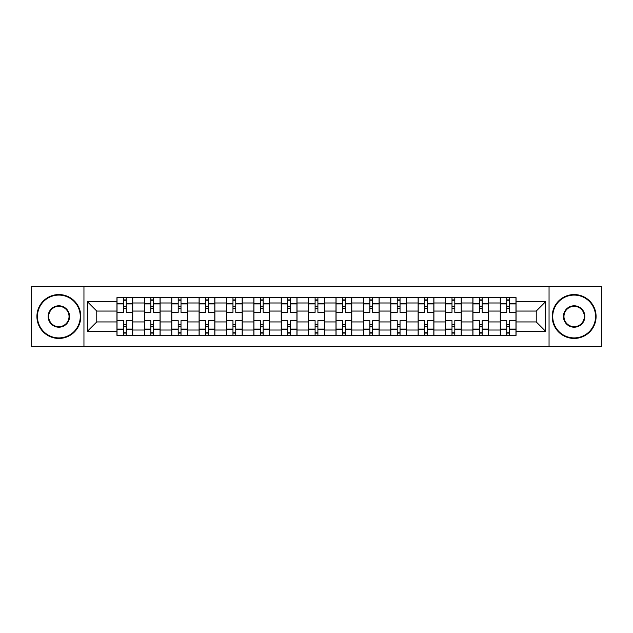 <?xml version="1.0" encoding="UTF-8"?>
<svg xmlns="http://www.w3.org/2000/svg" width="633" height="633" viewBox="0 0 633 633"><rect width="100%" height="100%" fill="white"/><g stroke="black" fill="none" stroke-linecap="round" stroke-linejoin="round"><path stroke-width="0.95" d="M549.048 346.599L601.35 346.599L601.35 286.401L31.65 286.401L31.65 346.599L549.048 346.599L549.048 286.401M144.324 335.363L144.324 302.985L132.74 302.985L132.74 335.363M132.74 302.985L132.74 297.637M144.324 302.985L144.324 297.637M160.125 297.637L160.125 335.363M171.709 335.363L171.709 297.637M187.503 297.637L187.503 335.363M199.086 335.363L199.086 297.637M214.88 297.637L214.88 335.363M226.464 335.363L226.464 297.637M242.257 297.637L242.257 335.363M253.841 335.363L253.841 297.637M269.642 297.637L269.642 335.363M281.226 335.363L281.226 297.637M297.019 297.637L297.019 335.363M308.603 335.363L308.603 297.637M324.397 297.637L324.397 335.363M335.981 335.363L335.981 297.637M351.774 297.637L351.774 335.363M363.358 335.363L363.358 297.637M379.159 297.637L379.159 335.363M390.743 335.363L390.743 297.637M406.536 297.637L406.536 335.363M418.12 335.363L418.12 297.637M433.914 297.637L433.914 335.363M445.497 335.363L445.497 297.637M461.291 297.637L461.291 335.363M472.875 335.363L472.875 297.637M488.676 297.637L488.676 335.363M500.26 335.363L500.26 297.637M500.26 321.944L488.676 321.944M472.875 321.944L461.291 321.944M445.497 321.944L433.914 321.944M418.12 321.944L406.536 321.944M390.743 321.944L379.159 321.944M363.358 321.944L351.774 321.944M335.981 321.944L324.397 321.944M308.603 321.944L297.019 321.944M281.226 321.944L269.642 321.944M253.841 321.944L242.257 321.944M226.464 321.944L214.88 321.944M199.086 321.944L187.503 321.944M171.709 321.944L160.125 321.944M144.324 321.944L132.74 321.944M500.26 311.056L488.676 311.056M472.875 311.056L461.291 311.056M445.497 311.056L433.914 311.056M418.12 311.056L406.536 311.056M390.743 311.056L379.159 311.056M363.358 311.056L351.774 311.056M335.981 311.056L324.397 311.056M308.603 311.056L297.019 311.056M281.226 311.056L269.642 311.056M253.841 311.056L242.257 311.056M226.464 311.056L214.88 311.056M199.086 311.056L187.503 311.056M171.709 311.056L160.125 311.056M144.324 311.056L132.74 311.056M96.762 321.944L116.947 321.944L116.947 311.056L96.762 311.056L96.762 321.944L87.465 331.241L87.465 301.759L116.947 301.759L116.947 311.056M516.053 311.056L516.053 321.944L536.238 321.944L536.238 311.056L516.053 311.056L516.053 297.637L116.947 297.637L116.947 301.759M516.053 301.759L545.535 301.759L545.535 331.241L516.053 331.241L516.053 321.944M116.947 321.944L116.947 335.363L516.053 335.363L516.053 331.241M116.947 331.241L87.465 331.241M83.952 346.599L83.952 286.401M126.252 332.736L123.443 332.736M123.443 300.264L126.252 300.264M153.629 332.736L150.82 332.736M150.82 300.264L153.629 300.264M181.006 332.736L178.197 332.736M178.197 300.264L181.006 300.264M208.384 332.736L205.583 332.736M205.583 300.264L208.384 300.264M235.769 332.736L232.96 332.736M232.96 300.264L235.769 300.264M263.146 332.736L260.337 332.736M260.337 300.264L263.146 300.264M290.523 332.736L287.714 332.736M287.714 300.264L290.523 300.264M317.901 332.736L315.099 332.736M315.099 300.264L317.901 300.264M345.286 332.736L342.477 332.736M342.477 300.264L345.286 300.264M372.663 332.736L369.854 332.736M369.854 300.264L372.663 300.264M400.04 332.736L397.231 332.736M397.231 300.264L400.04 300.264M427.417 332.736L424.616 332.736M424.616 300.264L427.417 300.264M454.803 332.736L451.994 332.736M451.994 300.264L454.803 300.264M482.18 332.736L479.371 332.736M479.371 300.264L482.18 300.264M509.557 332.736L506.748 332.736M506.748 300.264L509.557 300.264M87.465 301.759L96.762 311.056M536.238 321.944L545.535 331.241M536.238 311.056L545.535 301.759M132.653 335.363L132.653 312.378L126.252 312.378L126.252 297.637M123.443 297.637L123.443 312.378L117.034 312.378L117.034 297.637M132.653 312.378L132.653 297.637M117.034 335.363L117.034 320.622L123.443 320.622L123.443 335.363M126.252 335.363L126.252 320.622L132.653 320.622M123.443 308.516L126.252 308.516M117.034 320.622L117.034 312.378M126.252 324.484L123.443 324.484M126.252 333.085L123.443 333.085M123.443 326.77L126.252 326.77M126.252 306.23L123.443 306.23M123.443 299.915L126.252 299.915M160.038 335.363L160.038 312.378L153.629 312.378L153.629 297.637M150.82 297.637L150.82 312.378L144.411 312.378L144.411 297.637M160.038 312.378L160.038 297.637M144.411 335.363L144.411 320.622L150.82 320.622L150.82 335.363M153.629 335.363L153.629 320.622L160.038 320.622M150.82 308.516L153.629 308.516M144.411 320.622L144.411 312.378M153.629 324.484L150.82 324.484M153.629 333.085L150.82 333.085M150.82 326.77L153.629 326.77M153.629 306.23L150.82 306.23M150.82 299.915L153.629 299.915M187.415 335.363L187.415 312.378L181.006 312.378L181.006 297.637M178.197 297.637L178.197 312.378L171.796 312.378L171.796 297.637M187.415 312.378L187.415 297.637M171.796 335.363L171.796 320.622L178.197 320.622L178.197 335.363M181.006 335.363L181.006 320.622L187.415 320.622M178.197 308.516L181.006 308.516M171.796 320.622L171.796 312.378M181.006 324.484L178.197 324.484M181.006 333.085L178.197 333.085M178.197 326.77L181.006 326.77M181.006 306.23L178.197 306.23M178.197 299.915L181.006 299.915M214.793 335.363L214.793 312.378L208.384 312.378L208.384 297.637M205.583 297.637L205.583 312.378L199.173 312.378L199.173 297.637M214.793 312.378L214.793 297.637M199.173 335.363L199.173 320.622L205.583 320.622L205.583 335.363M208.384 335.363L208.384 320.622L214.793 320.622M205.583 308.516L208.384 308.516M199.173 320.622L199.173 312.378M208.384 324.484L205.583 324.484M208.384 333.085L205.583 333.085M205.583 326.77L208.384 326.77M208.384 306.23L205.583 306.23M205.583 299.915L208.384 299.915M242.17 335.363L242.17 312.378L235.769 312.378L235.769 297.637M232.96 297.637L232.96 312.378L226.551 312.378L226.551 297.637M242.17 312.378L242.17 297.637M226.551 335.363L226.551 320.622L232.96 320.622L232.96 335.363M235.769 335.363L235.769 320.622L242.17 320.622M232.96 308.516L235.769 308.516M226.551 320.622L226.551 312.378M235.769 324.484L232.96 324.484M235.769 333.085L232.96 333.085M232.96 326.77L235.769 326.77M235.769 306.23L232.96 306.23M232.96 299.915L235.769 299.915M269.555 335.363L269.555 312.378L263.146 312.378L263.146 297.637M260.337 297.637L260.337 312.378L253.928 312.378L253.928 297.637M269.555 312.378L269.555 297.637M253.928 335.363L253.928 320.622L260.337 320.622L260.337 335.363M263.146 335.363L263.146 320.622L269.555 320.622M260.337 308.516L263.146 308.516M253.928 320.622L253.928 312.378M263.146 324.484L260.337 324.484M263.146 333.085L260.337 333.085M260.337 326.77L263.146 326.77M263.146 306.23L260.337 306.23M260.337 299.915L263.146 299.915M58.853 337.911A21.411 21.411 0 0 0 80.264 316.5A21.411 21.411 0 0 0 58.853 295.089A21.411 21.411 0 0 0 37.442 316.5A21.411 21.411 0 0 0 58.853 337.911M58.853 294.559A21.941 21.941 0 0 1 80.795 316.5A21.941 21.941 0 0 1 58.853 338.441A21.941 21.941 0 0 1 36.912 316.5A21.941 21.941 0 0 1 58.853 294.559M58.853 327.206A10.706 10.706 0 0 1 48.148 316.5A10.706 10.706 0 0 1 58.853 305.794A10.706 10.706 0 0 1 69.559 316.5A10.706 10.706 0 0 1 58.853 327.206M58.853 306.317A10.183 10.183 0 0 0 48.678 316.5A10.183 10.183 0 0 0 58.853 326.683A10.183 10.183 0 0 0 69.037 316.5A10.183 10.183 0 0 0 58.853 306.317M574.147 337.911A21.411 21.411 0 0 0 595.558 316.5A21.411 21.411 0 0 0 574.147 295.089A21.411 21.411 0 0 0 552.736 316.5A21.411 21.411 0 0 0 574.147 337.911M574.147 294.559A21.941 21.941 0 0 1 596.088 316.5A21.941 21.941 0 0 1 574.147 338.441A21.941 21.941 0 0 1 552.205 316.5A21.941 21.941 0 0 1 574.147 294.559M574.147 327.206A10.706 10.706 0 0 1 563.441 316.5A10.706 10.706 0 0 1 574.147 305.794A10.706 10.706 0 0 1 584.852 316.5A10.706 10.706 0 0 1 574.147 327.206M574.147 306.317A10.183 10.183 0 0 0 563.963 316.5A10.183 10.183 0 0 0 574.147 326.683A10.183 10.183 0 0 0 584.322 316.5A10.183 10.183 0 0 0 574.147 306.317M296.932 335.363L296.932 312.378L290.523 312.378L290.523 297.637M287.714 297.637L287.714 312.378L281.313 312.378L281.313 297.637M296.932 312.378L296.932 297.637M281.313 335.363L281.313 320.622L287.714 320.622L287.714 335.363M290.523 335.363L290.523 320.622L296.932 320.622M287.714 308.516L290.523 308.516M281.313 320.622L281.313 312.378M290.523 324.484L287.714 324.484M290.523 333.085L287.714 333.085M287.714 326.77L290.523 326.77M290.523 306.23L287.714 306.23M287.714 299.915L290.523 299.915M324.31 335.363L324.31 312.378L317.901 312.378L317.901 297.637M315.099 297.637L315.099 312.378L308.69 312.378L308.69 297.637M324.31 312.378L324.31 297.637M308.69 335.363L308.69 320.622L315.099 320.622L315.099 335.363M317.901 335.363L317.901 320.622L324.31 320.622M315.099 308.516L317.901 308.516M308.69 320.622L308.69 312.378M317.901 324.484L315.099 324.484M317.901 333.085L315.099 333.085M315.099 326.77L317.901 326.77M317.901 306.23L315.099 306.23M315.099 299.915L317.901 299.915M351.687 335.363L351.687 312.378L345.286 312.378L345.286 297.637M342.477 297.637L342.477 312.378L336.068 312.378L336.068 297.637M351.687 312.378L351.687 297.637M336.068 335.363L336.068 320.622L342.477 320.622L342.477 335.363M345.286 335.363L345.286 320.622L351.687 320.622M342.477 308.516L345.286 308.516M336.068 320.622L336.068 312.378M345.286 324.484L342.477 324.484M345.286 333.085L342.477 333.085M342.477 326.77L345.286 326.77M345.286 306.23L342.477 306.23M342.477 299.915L345.286 299.915M379.072 335.363L379.072 312.378L372.663 312.378L372.663 297.637M369.854 297.637L369.854 312.378L363.445 312.378L363.445 297.637M379.072 312.378L379.072 297.637M363.445 335.363L363.445 320.622L369.854 320.622L369.854 335.363M372.663 335.363L372.663 320.622L379.072 320.622M369.854 308.516L372.663 308.516M363.445 320.622L363.445 312.378M372.663 324.484L369.854 324.484M372.663 333.085L369.854 333.085M369.854 326.77L372.663 326.77M372.663 306.23L369.854 306.23M369.854 299.915L372.663 299.915M406.449 335.363L406.449 312.378L400.04 312.378L400.04 297.637M397.231 297.637L397.231 312.378L390.83 312.378L390.83 297.637M406.449 312.378L406.449 297.637M390.83 335.363L390.83 320.622L397.231 320.622L397.231 335.363M400.04 335.363L400.04 320.622L406.449 320.622M397.231 308.516L400.04 308.516M390.83 320.622L390.83 312.378M400.04 324.484L397.231 324.484M400.04 333.085L397.231 333.085M397.231 326.77L400.04 326.77M400.04 306.23L397.231 306.23M397.231 299.915L400.04 299.915M433.827 335.363L433.827 312.378L427.417 312.378L427.417 297.637M424.616 297.637L424.616 312.378L418.207 312.378L418.207 297.637M433.827 312.378L433.827 297.637M418.207 335.363L418.207 320.622L424.616 320.622L424.616 335.363M427.417 335.363L427.417 320.622L433.827 320.622M424.616 308.516L427.417 308.516M418.207 320.622L418.207 312.378M427.417 324.484L424.616 324.484M427.417 333.085L424.616 333.085M424.616 326.77L427.417 326.77M427.417 306.23L424.616 306.23M424.616 299.915L427.417 299.915M461.204 335.363L461.204 312.378L454.803 312.378L454.803 297.637M451.994 297.637L451.994 312.378L445.585 312.378L445.585 297.637M461.204 312.378L461.204 297.637M445.585 335.363L445.585 320.622L451.994 320.622L451.994 335.363M454.803 335.363L454.803 320.622L461.204 320.622M451.994 308.516L454.803 308.516M445.585 320.622L445.585 312.378M454.803 324.484L451.994 324.484M454.803 333.085L451.994 333.085M451.994 326.77L454.803 326.77M454.803 306.23L451.994 306.23M451.994 299.915L454.803 299.915M488.589 335.363L488.589 312.378L482.18 312.378L482.18 297.637M479.371 297.637L479.371 312.378L472.962 312.378L472.962 297.637M488.589 312.378L488.589 297.637M472.962 335.363L472.962 320.622L479.371 320.622L479.371 335.363M482.18 335.363L482.18 320.622L488.589 320.622M479.371 308.516L482.18 308.516M472.962 320.622L472.962 312.378M482.18 324.484L479.371 324.484M482.18 333.085L479.371 333.085M479.371 326.77L482.18 326.77M482.18 306.23L479.371 306.23M479.371 299.915L482.18 299.915M515.966 335.363L515.966 312.378L509.557 312.378L509.557 297.637M506.748 297.637L506.748 312.378L500.347 312.378L500.347 297.637M515.966 312.378L515.966 297.637M500.347 335.363L500.347 320.622L506.748 320.622L506.748 335.363M509.557 335.363L509.557 320.622L515.966 320.622M506.748 308.516L509.557 308.516M500.347 320.622L500.347 312.378M509.557 324.484L506.748 324.484M509.557 333.085L506.748 333.085M506.748 326.77L509.557 326.77M509.557 306.23L506.748 306.23M506.748 299.915L509.557 299.915M472.875 302.985L461.291 302.985M445.497 302.985L433.914 302.985M418.12 302.985L406.536 302.985M390.743 302.985L379.159 302.985M363.358 302.985L351.774 302.985M335.981 302.985L324.397 302.985M308.603 302.985L297.019 302.985M281.226 302.985L269.642 302.985M253.841 302.985L242.257 302.985M226.464 302.985L214.88 302.985M199.086 302.985L187.503 302.985M171.709 302.985L160.125 302.985M500.26 302.985L488.676 302.985M472.875 330.015L461.291 330.015M445.497 330.015L433.914 330.015M418.12 330.015L406.536 330.015M390.743 330.015L379.159 330.015M363.358 330.015L351.774 330.015M335.981 330.015L324.397 330.015M308.603 330.015L297.019 330.015M281.226 330.015L269.642 330.015M253.841 330.015L242.257 330.015M226.464 330.015L214.88 330.015M199.086 330.015L187.503 330.015M171.709 330.015L160.125 330.015M144.324 330.015L132.74 330.015M500.26 330.015L488.676 330.015M132.653 303.69L126.252 303.69M123.443 303.69L117.034 303.69M123.443 303.919L117.034 303.919M123.443 329.081L117.034 329.081M123.443 329.31L117.034 329.31M132.653 329.31L126.252 329.31M132.653 303.919L126.252 303.919M132.653 329.081L126.252 329.081M160.038 303.69L153.629 303.69M150.82 303.69L144.411 303.69M150.82 303.919L144.411 303.919M150.82 329.081L144.411 329.081M150.82 329.31L144.411 329.31M160.038 329.31L153.629 329.31M160.038 303.919L153.629 303.919M160.038 329.081L153.629 329.081M187.415 303.69L181.006 303.69M178.197 303.69L171.796 303.69M178.197 303.919L171.796 303.919M178.197 329.081L171.796 329.081M178.197 329.31L171.796 329.31M187.415 329.31L181.006 329.31M187.415 303.919L181.006 303.919M187.415 329.081L181.006 329.081M214.793 303.69L208.384 303.69M205.583 303.69L199.173 303.69M205.583 303.919L199.173 303.919M205.583 329.081L199.173 329.081M205.583 329.31L199.173 329.31M214.793 329.31L208.384 329.31M214.793 303.919L208.384 303.919M214.793 329.081L208.384 329.081M242.17 303.69L235.769 303.69M232.96 303.69L226.551 303.69M232.96 303.919L226.551 303.919M232.96 329.081L226.551 329.081M232.96 329.31L226.551 329.31M242.17 329.31L235.769 329.31M242.17 303.919L235.769 303.919M242.17 329.081L235.769 329.081M269.555 303.69L263.146 303.69M260.337 303.69L253.928 303.69M260.337 303.919L253.928 303.919M260.337 329.081L253.928 329.081M260.337 329.31L253.928 329.31M269.555 329.31L263.146 329.31M269.555 303.919L263.146 303.919M269.555 329.081L263.146 329.081M296.932 303.69L290.523 303.69M287.714 303.69L281.313 303.69M287.714 303.919L281.313 303.919M287.714 329.081L281.313 329.081M287.714 329.31L281.313 329.31M296.932 329.31L290.523 329.31M296.932 303.919L290.523 303.919M296.932 329.081L290.523 329.081M324.31 303.69L317.901 303.69M315.099 303.69L308.69 303.69M315.099 303.919L308.69 303.919M315.099 329.081L308.69 329.081M315.099 329.31L308.69 329.31M324.31 329.31L317.901 329.31M324.31 303.919L317.901 303.919M324.31 329.081L317.901 329.081M351.687 303.69L345.286 303.69M342.477 303.69L336.068 303.69M342.477 303.919L336.068 303.919M342.477 329.081L336.068 329.081M342.477 329.31L336.068 329.31M351.687 329.31L345.286 329.31M351.687 303.919L345.286 303.919M351.687 329.081L345.286 329.081M379.072 303.69L372.663 303.69M369.854 303.69L363.445 303.69M369.854 303.919L363.445 303.919M369.854 329.081L363.445 329.081M369.854 329.31L363.445 329.31M379.072 329.31L372.663 329.31M379.072 303.919L372.663 303.919M379.072 329.081L372.663 329.081M406.449 303.69L400.04 303.69M397.231 303.69L390.83 303.69M397.231 303.919L390.83 303.919M397.231 329.081L390.83 329.081M397.231 329.31L390.83 329.31M406.449 329.31L400.04 329.31M406.449 303.919L400.04 303.919M406.449 329.081L400.04 329.081M433.827 303.69L427.417 303.69M424.616 303.69L418.207 303.69M424.616 303.919L418.207 303.919M424.616 329.081L418.207 329.081M424.616 329.31L418.207 329.31M433.827 329.31L427.417 329.31M433.827 303.919L427.417 303.919M433.827 329.081L427.417 329.081M461.204 303.69L454.803 303.69M451.994 303.69L445.585 303.69M451.994 303.919L445.585 303.919M451.994 329.081L445.585 329.081M451.994 329.31L445.585 329.31M461.204 329.31L454.803 329.31M461.204 303.919L454.803 303.919M461.204 329.081L454.803 329.081M488.589 303.69L482.18 303.69M479.371 303.69L472.962 303.69M479.371 303.919L472.962 303.919M479.371 329.081L472.962 329.081M479.371 329.31L472.962 329.31M488.589 329.31L482.18 329.31M488.589 303.919L482.18 303.919M488.589 329.081L482.18 329.081M515.966 303.69L509.557 303.69M506.748 303.69L500.347 303.69M506.748 303.919L500.347 303.919M506.748 329.081L500.347 329.081M506.748 329.31L500.347 329.31M515.966 329.31L509.557 329.31M515.966 303.919L509.557 303.919M515.966 329.081L509.557 329.081"/></g></svg>
